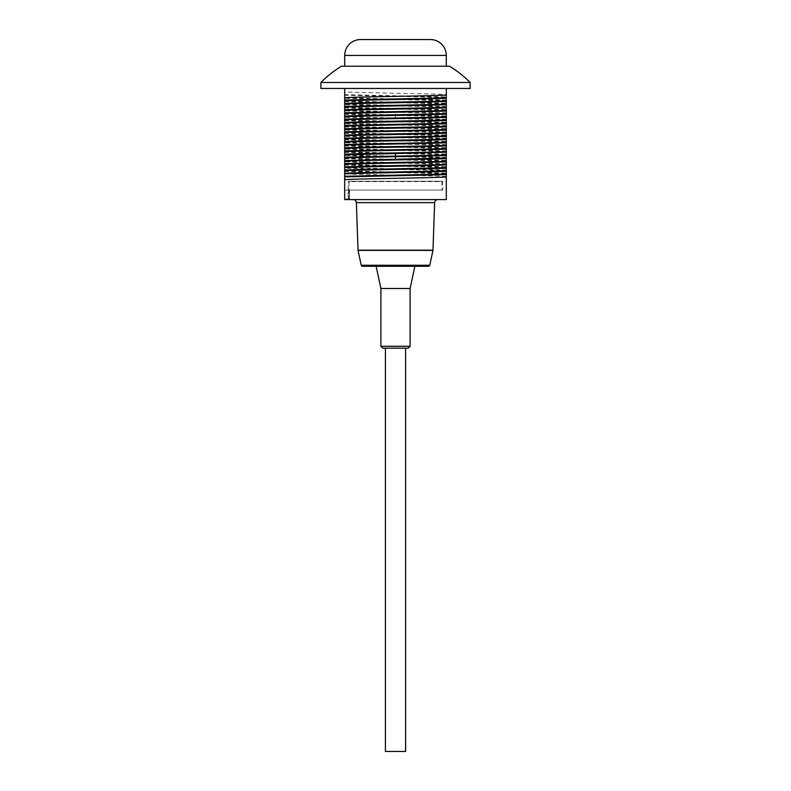 <?xml version="1.0" encoding="UTF-8"?>
<svg xmlns="http://www.w3.org/2000/svg" width="791" height="791" viewBox="0 0 791 791"><rect width="100%" height="100%" fill="white"/><g stroke="black" fill="none" stroke-linecap="round" stroke-linejoin="round"><path stroke-width="0.59" stroke-dasharray="3.96 2.97" d="M341.524 66.226L449.476 66.226M446.302 66.226L344.698 66.226L446.302 66.226M320.879 82.472L470.121 82.472M320.879 88.454L470.121 88.454M446.302 88.454L344.698 88.454L446.302 88.454L446.302 199.589L344.698 199.589L344.698 168.078C354.556 168.977 436.444 169.867 446.302 170.757M344.698 88.454L344.698 91.875C354.556 92.765 436.444 93.654 446.302 94.554M446.302 100.269C436.444 99.369 354.556 98.48 344.698 97.59L344.698 94.663L446.302 96.898M344.698 94.663L344.698 91.875M446.302 176.472C436.444 175.582 354.556 174.692 344.698 173.793M442.812 190.058L344.698 190.058L348.702 190.058L344.698 190.058L344.698 199.589L349.484 199.589L348.96 199.589L349.484 199.589L349.573 190.058L349.484 199.589L344.698 199.589L344.698 190.058L344.698 198.946L348.455 198.946L344.698 198.946L344.698 190.058L442.812 190.058L442.653 181.238L348.347 181.238L442.653 181.238L348.347 181.238L348.03 198.946M446.302 170.124C436.444 169.234 354.556 168.335 344.698 167.445L344.698 168.078M344.698 167.445L344.698 161.73C354.556 162.62 436.444 163.519 446.302 164.409M446.302 163.777C436.444 162.877 354.556 161.987 344.698 161.097L344.698 161.73M344.698 161.097L344.698 155.382C354.556 156.272 436.444 157.162 446.302 158.052M446.302 157.419C436.444 156.529 354.556 155.639 344.698 154.749L344.698 155.382M344.698 154.749L344.698 149.034C354.556 149.924 436.444 150.814 446.302 151.704M446.302 151.071C436.444 150.181 354.556 149.291 344.698 148.392L344.698 149.034M344.698 148.392L344.698 142.677C354.556 143.566 436.444 144.466 446.302 145.356M446.302 144.723C436.444 143.824 354.556 142.934 344.698 142.044L344.698 142.677M344.698 142.044L344.698 136.329C354.556 137.219 436.444 138.109 446.302 139.008M446.302 138.366C436.444 137.476 354.556 136.586 344.698 135.696L344.698 136.329M344.698 135.696L344.698 129.981C354.556 130.871 436.444 131.761 446.302 132.651M446.302 132.018C436.444 131.128 354.556 130.238 344.698 129.338L344.698 129.981M344.698 129.338L344.698 123.623C354.556 124.523 436.444 125.413 446.302 126.303M446.302 125.67C436.444 124.78 354.556 123.88 344.698 122.991L344.698 123.623M344.698 122.991L344.698 117.276C354.556 118.166 436.444 119.065 446.302 119.955M446.302 119.322L344.698 116.643L344.698 117.276M344.698 116.643L344.698 110.928L446.302 113.597M446.302 112.965C436.444 112.075 354.556 111.185 344.698 110.295L344.698 110.928M344.698 110.295L344.698 104.58C354.556 105.47 436.444 106.36 446.302 107.25M446.302 106.617C436.444 105.727 354.556 104.837 344.698 103.937L344.698 104.58M344.698 103.937L344.698 98.222C354.556 99.112 436.444 100.012 446.302 100.902M344.698 97.59L344.698 98.222M353.191 199.589L437.809 199.589L353.191 199.589M348.613 190.058L348.455 198.946L348.613 190.058M348.96 199.589L349.118 181.604L441.882 181.604L441.961 190.058M428.544 266.27L362.456 266.27M414.87 266.27L376.13 266.27L414.87 266.27M410.104 288.497L380.896 288.497M410.104 346.28L380.896 346.28M408.205 348.188L382.795 348.188M344.698 171.449L446.302 173.684M344.698 170.866L446.302 173.1M344.698 165.101L446.302 167.336M344.698 164.518L446.302 166.753M344.698 158.754L446.302 160.988M344.698 158.17L446.302 160.405M344.698 152.396L446.302 154.631M344.698 151.813L446.302 154.047M344.698 146.048L446.302 148.283M344.698 145.465L446.302 147.699M344.698 139.7L446.302 141.935M344.698 139.117L446.302 141.352M344.698 133.343L446.302 135.587M344.698 132.769L446.302 135.004M344.698 126.995L446.302 129.23M344.698 126.412L446.302 128.646M344.698 120.647L446.302 122.882M344.698 120.064L446.302 122.298M344.698 114.299L446.302 116.534M344.698 113.716L446.302 115.951M344.698 107.942L446.302 110.176M344.698 107.358L446.302 109.593M344.698 101.594L446.302 103.829M344.698 101.011L446.302 103.245M344.698 95.246L446.302 97.481M430.433 39.55L360.567 39.55M395.5 348.188L405.585 348.188L395.5 348.188M385.415 751.45L405.585 751.45M356.365 202.644L434.635 202.644M429.78 265.262L361.22 265.262M358.056 250.391L432.944 250.391M358.026 250.174L432.974 250.174M395.5 117.978L395.5 112.263M446.302 55.429L344.698 55.429"/><path stroke-width="1.19" d="M320.879 82.472A104.788 104.788 0 0 1 341.524 66.226L449.476 66.226A104.788 104.788 0 0 1 470.121 82.472L470.121 88.454L320.879 88.454L320.879 82.472L470.121 82.472M446.302 199.589L446.302 171.261C436.444 172.151 354.556 173.041 344.698 173.931L344.698 199.589L446.302 199.589M344.698 88.454L344.698 173.298C354.556 172.408 436.444 171.518 446.302 170.619L446.302 171.261M446.302 170.619L446.302 164.904C436.444 165.794 354.556 166.693 344.698 167.583M344.698 166.95C354.556 166.051 436.444 165.161 446.302 164.271L446.302 164.904M446.302 164.271L446.302 158.556C436.444 159.446 354.556 160.336 344.698 161.235M344.698 160.593L446.302 157.923L446.302 158.556M446.302 157.923L446.302 152.208L344.698 154.878M344.698 154.245C354.556 153.355 436.444 152.465 446.302 151.565L446.302 152.208M446.302 151.565L446.302 145.851C436.444 146.75 354.556 147.64 344.698 148.53M344.698 147.897C354.556 147.007 436.444 146.108 446.302 145.218L446.302 145.851M446.302 145.218L446.302 139.503C436.444 140.393 354.556 141.292 344.698 142.182M344.698 141.549C354.556 140.65 436.444 139.76 446.302 138.87L446.302 139.503M446.302 138.87L446.302 133.155C436.444 134.045 354.556 134.935 344.698 135.825M344.698 135.192C354.556 134.302 436.444 133.412 446.302 132.522L446.302 133.155M446.302 132.522L446.302 126.807C436.444 127.697 354.556 128.587 344.698 129.477M344.698 128.844C354.556 127.954 436.444 127.064 446.302 126.164L446.302 126.807M446.302 126.164L446.302 120.45C436.444 121.339 354.556 122.239 344.698 123.129M344.698 122.496C354.556 121.596 436.444 120.707 446.302 119.817L446.302 120.45M446.302 119.817L446.302 114.102C436.444 114.992 354.556 115.882 344.698 116.781M344.698 116.139C354.556 115.249 436.444 114.359 446.302 113.469L446.302 114.102M446.302 113.469L446.302 107.754C436.444 108.644 354.556 109.534 344.698 110.424M344.698 109.791C354.556 108.901 436.444 108.011 446.302 107.111L446.302 107.754M446.302 107.111L446.302 101.396C436.444 102.296 354.556 103.186 344.698 104.076M344.698 103.443C354.556 102.553 436.444 101.653 446.302 100.764L446.302 101.396M446.302 100.764L446.302 95.049C436.444 95.938 354.556 96.838 344.698 97.728M446.302 88.454L446.302 95.049M344.698 173.298L344.698 173.931M344.698 179.646C354.556 178.756 436.444 177.866 446.302 176.976M353.191 199.589A3.174 3.174 0 0 1 356.365 202.644L358.026 250.174A1.266 1.266 0 0 0 358.056 250.391L361.22 265.262A1.266 1.266 0 0 0 362.456 266.27L428.544 266.27A1.266 1.266 0 0 0 429.78 265.262L432.944 250.391A1.266 1.266 0 0 0 432.974 250.174L434.635 202.644L356.365 202.644M437.809 199.589A3.174 3.174 0 0 0 434.635 202.644M380.896 288.497L380.896 346.28L410.104 346.28L410.104 288.497L380.896 288.497L376.13 266.27M410.104 288.497L414.87 266.27M380.896 346.28L382.795 348.188L408.205 348.188L410.104 346.28M446.302 174.623L344.698 176.858M446.302 174.04L344.698 176.274M446.302 168.275L344.698 170.51M446.302 167.692L344.698 169.927M446.302 161.928L344.698 164.162M446.302 161.344L344.698 163.579M446.302 155.57L344.698 157.814M446.302 154.996L344.698 157.231M446.302 149.222L344.698 151.457M446.302 148.639L344.698 150.873M446.302 142.874L344.698 145.109M446.302 142.291L344.698 144.526M446.302 136.527L344.698 138.761M446.302 135.943L344.698 138.178M446.302 130.169L344.698 132.404M446.302 129.586L344.698 131.82M446.302 123.821L344.698 126.056M446.302 123.238L344.698 125.472M446.302 117.473L344.698 119.708M446.302 116.89L344.698 119.125M446.302 111.116L344.698 113.36M446.302 110.542L344.698 112.777M446.302 104.768L344.698 107.003M446.302 104.185L344.698 106.419M446.302 98.42L344.698 100.655M446.302 97.837L344.698 100.071M344.698 66.226L344.698 55.429A15.879 15.879 0 0 1 360.567 39.55L430.433 39.55A15.879 15.879 0 0 1 446.302 55.429L344.698 55.429M446.302 66.226L446.302 55.429M405.585 348.188L405.585 751.45L385.415 751.45L385.415 348.188M432.974 250.174L358.026 250.174M432.944 250.391L358.056 250.391M361.22 265.262L429.78 265.262M395.5 159.258L395.5 153.543"/></g></svg>
